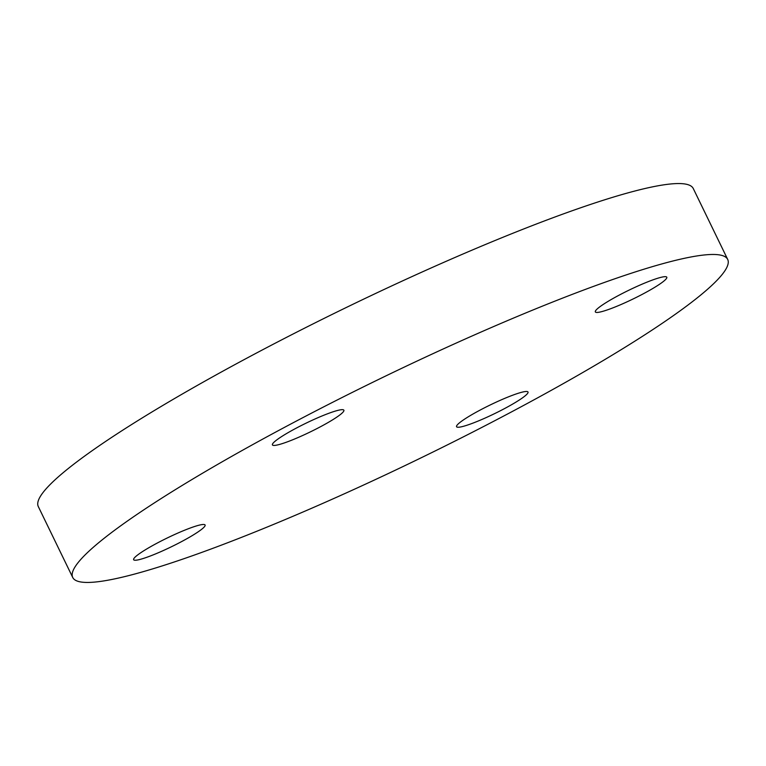 <?xml version="1.0" encoding="UTF-8"?>
<svg xmlns="http://www.w3.org/2000/svg" width="766" height="766" viewBox="0 0 766 766"><rect width="100%" height="100%" fill="white"/><g stroke="black" fill="none" stroke-linecap="round" stroke-linejoin="round"><path stroke-width="1.15" d="M294.891 428.864A39.717 4.855 154.1 0 0 272.428 444.902A39.717 4.855 154.1 0 0 321.414 426.241A39.717 4.855 154.1 0 0 343.877 410.212A39.717 4.855 154.1 0 0 294.891 428.864M136.128 560.195A39.717 4.855 154.1 0 0 177.157 543.908A39.717 4.855 154.1 0 0 205.096 525.007A39.717 4.855 154.1 0 0 202.607 524.519A39.717 4.855 154.1 0 0 161.578 540.806A39.717 4.855 154.1 0 0 133.638 559.707A39.717 4.855 154.1 0 0 136.128 560.195M505.541 408.048A39.717 4.855 154.1 0 0 528.004 392.01A39.717 4.855 154.1 0 0 479.028 410.672A39.717 4.855 154.1 0 0 456.555 426.71A39.717 4.855 154.1 0 0 505.541 408.048M664.313 276.718A39.717 4.855 154.1 0 0 623.275 293.005A39.717 4.855 154.1 0 0 595.345 311.906A39.717 4.855 154.1 0 0 597.825 312.404A39.717 4.855 154.1 0 0 638.854 296.107A39.717 4.855 154.1 0 0 666.793 277.206A39.717 4.855 154.1 0 0 664.313 276.718M95.491 582.007A364.051 44.543 154.1 0 0 471.617 432.666A364.051 44.543 154.1 0 0 727.7 259.444A364.051 44.543 154.1 0 0 704.94 254.906A364.051 44.543 154.1 0 0 328.815 404.247A364.051 44.543 154.1 0 0 72.732 577.478A364.051 44.543 154.1 0 0 95.491 582.007M727.7 259.444L693.268 188.522A364.051 44.543 154.1 0 0 670.509 183.993A364.051 44.543 154.1 0 0 294.383 333.334A364.051 44.543 154.1 0 0 38.3 506.556L72.732 577.478"/></g></svg>
